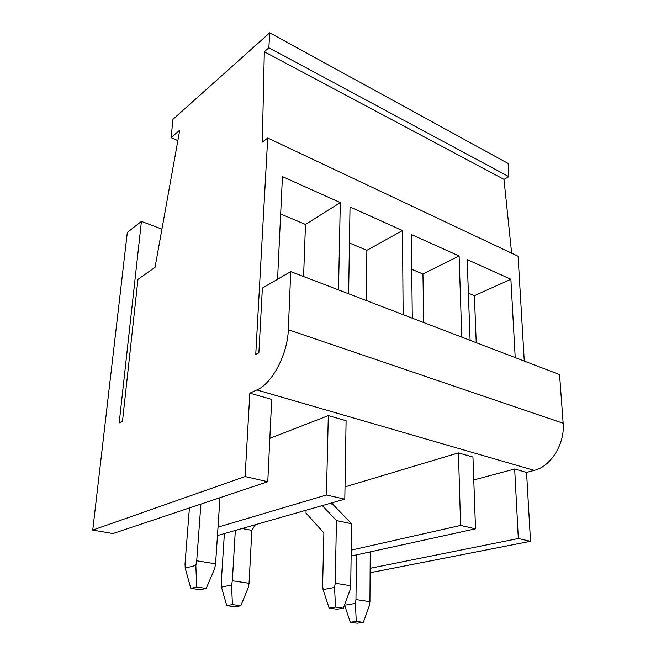 <?xml version="1.0" encoding="UTF-8"?>
<svg xmlns="http://www.w3.org/2000/svg" width="656" height="656" viewBox="0 0 656 656"><rect width="100%" height="100%" fill="white"/><g stroke="black" fill="none" stroke-linecap="round" stroke-linejoin="round"><path stroke-width="0.98" d="M92.742 530.081L127.313 232.454L141.425 221.384L119.187 422.915L122.492 421.259L137.973 279.325L155.046 267.336L179.752 130.142L171.109 137.67L172.954 119.335L269.714 32.8L268.862 47.773L264.319 51.758L262.318 142.155L267.722 138.014L255.758 354.396L258.882 352.83L262.375 288.091L290.747 271.609L288.312 329.722C287.681 354.199 272.06 383.711 256.873 389.943L249.838 393.157L271.699 399.414L267.779 481.701L245.09 476.551L92.742 530.081L112.996 533.541L267.779 481.701M249.838 393.157L245.09 476.551M370.132 568.293L518.322 538.527L530.507 541.29L370.107 572.729M518.322 538.527L514.665 468.999L526.555 472.402L530.507 541.29M256.873 389.943L534.222 470.393L526.555 472.402M514.665 468.999L473.771 479.954M217.464 535.534L344.81 499.167L346.089 420.717L328.312 415.625L269.846 438.323M351.124 556.067L475.518 528.818L472.951 457.052L458.437 452.894L345.007 486.867M534.222 470.393C550.778 466.621 565.07 443.661 563.143 423.259L288.312 329.722M290.747 271.609L559.56 374.592L563.143 423.259M141.425 221.384L161.925 229.141M269.714 32.8L508.121 163.467L508.867 176.677L503.972 179.375L511.631 253.191M267.722 138.014L518.076 256.234L524.267 361.071M344.81 499.167L326.426 495.001L218.022 527.145M328.312 415.625L326.426 495.001M475.518 528.818L460.61 525.44L351.206 550.138M458.437 452.894L460.61 525.44M338.512 289.911L340.308 202.597L282.441 176.595L277.562 279.267M403.137 314.667L402.489 230.543L350.025 206.968L348.623 293.781M461.775 337.127L459.11 255.988L411.32 234.512L412.296 318.176M515.214 357.602L510.876 279.251L467.162 259.604L470.098 340.325M171.109 137.67L177.866 140.655M268.862 47.773L508.867 176.677M264.319 51.758L503.972 179.375M340.308 202.597L305.475 224.442L280.67 213.979M303.597 276.529L305.475 224.442M402.489 230.543L366.852 250.338L349.443 242.991M366.442 300.604L366.852 250.338M459.11 255.988L422.94 273.995L411.722 269.263M423.743 322.563L422.94 273.995M510.876 279.251L474.395 295.7L468.384 293.166M476.223 342.67L474.395 295.7M190.798 588.358L196.702 587.046L206.214 588.416L200.277 589.719L190.798 588.358L185.205 568.096L185.033 563.799L189.412 507.949M206.214 588.416L214.742 568.408L215.578 563.832L196.71 560.773L200.908 504.095M196.702 587.046L195.841 565.406L185.205 568.096M219.973 497.707L215.578 563.832M195.841 565.406L196.71 560.773M363.301 622.347L357.315 623.2L350.296 622.257L356.265 621.396L355.38 603.43L355.962 599.559L369.935 601.691L369.369 605.521L363.301 622.347L356.265 621.396M350.296 622.257L344.605 605.201L355.38 603.43M367.868 552.401L370.23 552.844L369.935 601.691M371.001 551.712L370.23 552.844M356.47 554.894L355.962 599.559M240.826 605.734L235.176 606.792L226.787 605.66L232.404 604.594L231.584 584.955L232.339 580.74L249.05 583.282L248.321 587.456L240.826 605.734L232.404 604.594M226.787 605.66L221.457 587.136L231.584 584.955M242.072 528.506L251.855 530.368L249.05 583.282M255.397 524.702L251.855 530.368M224.385 533.558L221.211 583.192L221.457 587.136M235.332 530.433L232.339 580.74M329.14 608.12L335.503 607.071L343.318 608.202L336.93 609.227L329.14 608.12L323.08 589.596L322.613 585.652L323.892 532.885L306.008 513.14L306.098 510.22M343.318 608.202L350.083 589.916L350.722 585.742L335.224 583.233L336.446 520.561L351.559 523.726L350.722 585.742M335.503 607.071L334.56 587.448L323.08 589.596M329.484 503.546L332.813 504.284L351.559 523.726M322.309 505.596L336.446 520.561M334.56 587.448L335.224 583.233M332.854 502.586L332.813 504.284"/></g></svg>
